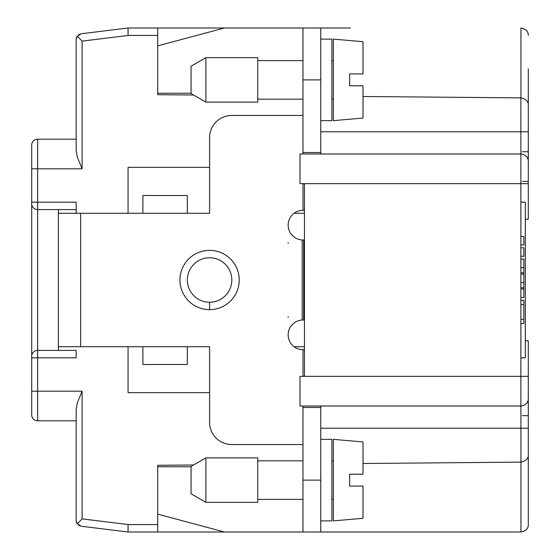<?xml version="1.0" encoding="UTF-8"?>
<svg xmlns="http://www.w3.org/2000/svg" width="560" height="560" viewBox="0 0 560 560"><rect width="100%" height="100%" fill="white"/><g stroke="black" fill="none" stroke-linecap="round" stroke-linejoin="round"><path stroke-width="0.84" d="M209.587 167.342L128.058 167.342L128.058 213.297L209.587 213.297L209.587 137.697A22.232 22.232 0 0 1 231.826 115.458L302.974 115.458M302.974 444.542L231.826 444.542A22.232 22.232 0 0 1 209.587 422.303L209.587 346.703L187.355 346.703L187.355 364.497L142.884 364.497L142.884 346.703L128.058 346.703L128.058 392.658L209.587 392.658M76.174 423.787L76.174 420.826L37.632 420.826A5.929 5.929 0 0 1 31.703 414.897L31.703 391.174L31.703 414.897A5.929 5.929 0 0 0 37.632 420.826L37.632 391.174L31.703 391.174L31.703 202.174L76.174 202.174L76.174 213.297L76.174 209.587L37.632 209.587A5.929 5.929 0 0 1 31.703 203.658L31.703 168.826L82.103 168.826L77.448 157.458L76.174 151.032L76.174 39.613L76.174 41.342L76.174 39.613L77.301 36.148L81.382 33.733L128.058 28L81.382 33.733M76.174 136.213L76.174 139.174L37.632 139.174A5.929 5.929 0 0 0 31.703 145.103A5.929 5.929 0 0 1 37.632 139.174L37.632 350.413L76.174 350.413L76.174 357.826L37.632 357.826L37.632 350.413A5.929 5.929 0 0 0 31.703 356.342L31.703 357.826L37.632 357.826L37.632 391.174L82.103 391.174L77.441 402.556L76.174 408.968L76.174 520.387L77.301 523.852L81.382 526.267L128.058 532L128.058 524.587L157.703 524.587L157.703 514.129L224.413 532L128.058 532M522.445 151.746L528.297 151.746L528.297 131.768L528.297 161.413A7.413 7.413 0 0 0 520.884 154L300.013 154L300.013 183.645L304.458 183.645L304.458 376.355L300.013 376.355L300.013 406L520.884 406A7.413 7.413 0 0 0 528.297 398.587L528.297 430.486M525.329 340.774L528.297 340.774L528.297 376.355L520.884 376.355L520.884 183.645L528.297 183.645L528.297 219.226L525.329 219.226M193.585 95.018L157.703 94.703L157.703 28L350.413 28M528.297 68.796L528.297 105.287C528.402 101.36 525.952 98.889 520.947 97.874L363.013 96.495M528.297 153.23L528.297 166.572M528.297 35.413C528.402 31.486 525.952 29.015 520.947 28C525.952 29.015 528.402 31.486 528.297 35.413C528.402 31.486 525.952 29.015 520.947 28L520.884 28M350.413 532L520.947 532C525.952 530.985 528.402 528.514 528.297 524.587L528.297 491.204M522.445 415.667L528.297 415.667L528.297 378.602M528.297 182.875L528.297 151.746M528.297 128.765L528.297 105.287L528.297 131.768L520.884 131.768L520.884 183.645L304.458 183.645M302.974 406L302.974 532L520.884 532M528.297 105.287L528.297 131.768M528.297 451.983L528.297 456.428M528.297 376.355L528.297 454.713C528.402 458.64 525.952 461.111 520.947 462.126L520.884 376.355L304.458 376.355M528.297 524.587L528.297 454.713M157.703 532L157.703 524.587M522.445 181.398L528.297 181.398M76.174 444.542L76.174 450.471M76.174 503.832L76.174 520.387A5.929 5.929 0 0 0 77.301 523.852L82.103 518.889L82.103 391.174M128.058 524.531L82.103 518.889M31.703 168.826L31.703 145.103L31.703 168.826M76.174 41.342L76.174 56.168M76.174 109.529L76.174 115.458M58.387 350.413L58.387 209.587M58.387 346.703L209.587 346.703M520.884 202.174L525.329 202.174L525.329 357.826L520.884 357.826M304.458 320.026L302.183 320.047A14.826 14.826 0 0 0 294.084 346.703L304.458 346.703M304.458 210.329L302.974 210.329A14.826 14.826 0 0 0 288.155 224.756A14.826 14.826 0 0 0 302.183 239.953L304.458 239.974M302.974 183.645L302.974 210.329M80.626 346.703L80.626 213.297L142.884 213.297L142.884 195.503L187.355 195.503L187.355 213.297L209.587 213.297M80.626 213.297L58.387 213.297M520.884 236.425L523.845 236.425L523.845 244.895L520.884 244.895M523.845 300.335L520.884 300.335L523.845 300.335L523.845 323.575L520.884 323.575M520.884 259.182L523.845 259.182L523.845 297.43L520.884 297.43M520.884 288.96L523.845 288.96M520.884 267.652L523.845 267.652M520.884 274.071L523.845 274.071M520.884 282.541L523.845 282.541M520.884 247.8L523.845 247.8L523.845 256.277L520.884 256.277M294.084 213.297L304.458 213.297M157.703 514.129L157.703 465.297L193.585 464.982M363.013 463.505L520.884 462.126M157.703 28L128.058 28L128.058 35.469L82.103 41.111L77.301 36.148A5.929 5.929 0 0 0 76.174 39.613A5.929 5.929 0 0 1 77.301 36.148L76.174 39.613M191.058 480.116L191.058 493.787L205.884 502.355L257.768 502.355L257.768 457.884L205.884 457.884L191.058 466.438L191.058 480.116M205.884 457.898L205.884 502.355M76.174 209.587L37.632 209.587M76.818 523.061L76.174 520.387A5.929 5.929 0 0 0 77.301 523.852M78.365 35.021L80.248 33.985M80.248 526.015L78.365 524.979M302.183 239.953L302.183 320.047A14.826 14.826 0 0 0 288.155 335.244A14.826 14.826 0 0 0 302.974 349.671L304.458 349.671M288.155 243.292L288.155 242.592A14.826 14.826 0 0 0 288.155 243.292M288.155 317.408L288.155 316.708A14.826 14.826 0 0 0 288.155 317.408M209.587 250.355A29.645 29.645 0 0 0 179.942 280A29.645 29.645 0 0 0 209.587 309.645A29.645 29.645 0 0 0 239.232 280A29.645 29.645 0 0 0 209.587 250.355M209.587 257.768A22.232 22.232 0 0 0 187.355 280A22.232 22.232 0 0 0 209.587 302.232A22.232 22.232 0 0 0 231.826 280A22.232 22.232 0 0 0 209.587 257.768M302.974 349.671L302.974 376.355M320.768 532L320.768 406M302.974 532L224.413 532M157.703 466.774L191.058 466.774M320.768 407.484L302.974 407.484M157.703 45.871L224.413 28M191.058 93.226L157.703 93.226M320.768 439.355L331.884 439.355L331.884 520.884L320.768 520.884M363.013 518.287L333.368 520.884L333.368 439.355L363.013 441.945M363.013 518.224L363.013 486.045L349.671 486.045L349.671 474.187L363.013 474.187L363.013 442.008M320.768 154L320.768 28M302.974 154L302.974 28M302.974 152.516L320.768 152.516M257.768 79.884L257.768 102.116L205.884 102.116L191.058 93.562L191.058 66.213L205.884 57.645L257.768 57.645L257.768 79.884M205.884 57.666L205.884 102.102M320.768 39.116L331.884 39.116L331.884 120.645L320.768 120.645M363.013 118.055L333.368 120.645L333.368 39.116L363.013 41.713M363.013 117.992L363.013 85.813L349.671 85.813L349.671 73.955L363.013 73.955L363.013 41.776M520.947 28L520.947 97.874M320.768 428.232L528.297 428.232M520.884 97.874L520.884 131.768L320.768 131.768M520.947 532L520.947 462.126M303.667 320.026L303.667 239.974M520.884 304.57L523.845 304.57M520.884 319.34L523.845 319.34M520.884 287.749L523.845 287.749M520.884 272.86L523.845 272.86M157.703 35.413L128.058 35.413M82.103 168.826L82.103 41.111M209.587 302.232L209.587 309.645M302.974 480.116L320.768 480.116M302.974 79.884L320.768 79.884M257.768 499.387L302.974 499.387M331.884 499.387L333.368 499.387M333.368 460.845L331.884 460.845M302.974 460.845L257.768 460.845M257.768 99.155L302.974 99.155M331.884 99.155L333.368 99.155M302.974 60.613L257.768 60.613M333.368 60.613L331.884 60.613"/></g></svg>
